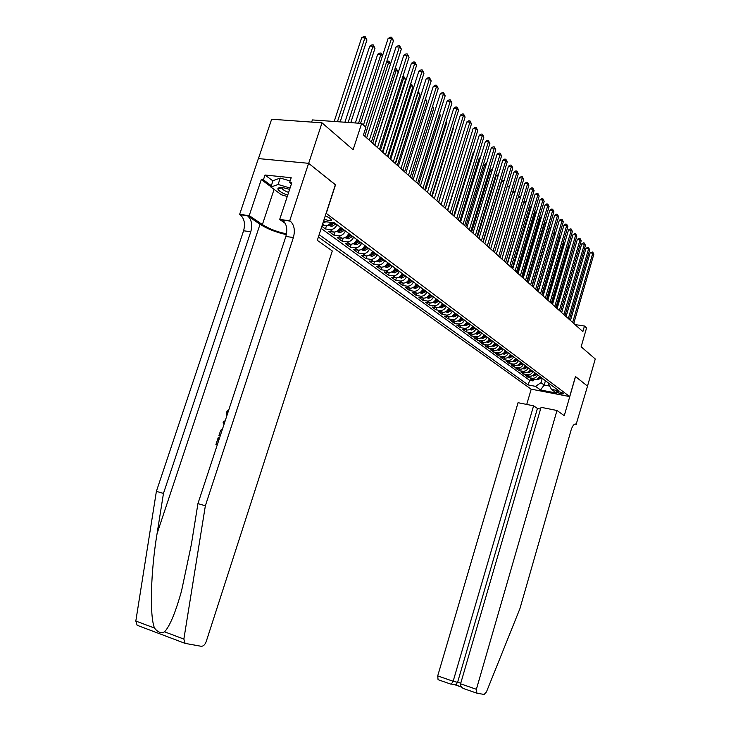 <?xml version="1.0" encoding="UTF-8"?>
<svg xmlns="http://www.w3.org/2000/svg" width="731" height="731" viewBox="0 0 731 731"><rect width="100%" height="100%" fill="white"/><g stroke="black" fill="none" stroke-linecap="round" stroke-linejoin="round"><path stroke-width="1.1" d="M563.537 393.442C560.33 391.907 557.972 391.368 556.465 391.807L556.748 392.136C559.946 393.671 562.303 394.21 563.811 393.762L563.537 393.442M318.396 236.99L531.126 389.148L569.687 396.577L326.099 213.297M258.436 158.59L271.649 119.226L322.005 122.845L353.119 149.727L361.653 123.411L312.375 119.93L311.662 122.104M569.687 396.577L575.471 376.502L587.496 386.114L595.262 358.985L581.136 346.777L586.564 327.954L584.462 326.044L574.995 324.546M335.365 184.797L308.665 163.351L322.005 122.845M321.859 226.336L325.441 228.958L326.492 225.705M340.39 227.231C338.818 230.53 336.525 232.147 333.51 232.065L328.849 231.462L333.921 235.172L334.935 232.029M348.714 233.463C347.161 236.725 344.877 238.315 341.88 238.224L337.256 237.612L342.218 241.239L343.195 238.205M356.847 239.549C355.312 242.783 353.055 244.355 350.076 244.255L345.48 243.633L350.332 247.188L351.273 244.255M364.815 245.515C363.298 248.714 361.059 250.258 358.099 250.157L353.539 249.527L358.281 253.008L359.195 250.176M372.618 251.354C371.11 254.516 368.899 256.042 365.957 255.932L361.416 255.302L366.067 258.701L366.944 255.96M380.248 257.074C378.768 260.199 376.566 261.707 373.651 261.588L369.137 260.949L373.696 264.284L374.537 261.625M387.732 262.667C386.26 265.773 384.077 267.263 381.18 267.135L376.703 266.486L381.162 269.757L381.975 267.171M395.06 268.149C393.607 271.219 391.441 272.69 388.554 272.562L384.104 271.905L388.481 275.112L389.267 272.608M402.233 273.522C400.798 276.565 398.651 278.018 395.791 277.881L391.368 277.223L395.654 280.357L396.412 277.926M409.269 278.794C407.852 281.8 405.714 283.235 402.872 283.089L398.477 282.431L402.68 285.501L403.421 283.144M416.167 283.957C414.76 286.936 412.649 288.352 409.817 288.206L405.458 287.539L409.57 290.545L410.292 288.252M422.92 289.01C421.531 291.971 419.439 293.369 416.633 293.213L412.293 292.537L416.332 295.498L417.026 293.259M429.554 293.972C428.174 296.905 426.1 298.285 423.313 298.129L419 297.444L422.957 300.35L423.633 298.166M436.051 298.842C434.689 301.739 432.624 303.109 429.855 302.945L425.579 302.259L429.462 305.11L430.12 302.972M442.429 303.621C441.085 306.49 439.039 307.842 436.288 307.669L432.03 306.983L435.84 309.78L436.48 307.696M448.688 308.299C447.354 311.15 445.325 312.484 442.593 312.311L438.362 311.616L442.1 314.357L442.721 312.329M454.828 312.895C453.512 315.719 451.493 317.035 448.779 316.861L444.576 316.167L448.249 318.853L448.852 316.87M458.456 315.618C457.149 318.414 455.139 319.73 452.434 319.548L454.846 321.329L450.671 320.635L454.28 323.276L454.865 321.329C457.551 321.512 459.552 320.205 460.859 317.409M466.771 321.841C465.483 324.61 463.491 325.898 460.813 325.715L456.656 325.012L460.201 327.607L460.777 325.706M472.582 326.19C471.303 328.932 469.329 330.211 466.661 330.019L462.54 329.315L466.012 331.865L466.579 330.001M478.284 330.458C477.014 333.172 475.059 334.442 472.409 334.25L468.306 333.546L471.723 336.041L472.272 334.222M483.885 334.652C482.634 337.347 480.687 338.599 478.056 338.398L473.98 337.695L477.334 340.153L477.873 338.371M489.395 338.773C488.144 341.441 486.216 342.675 483.602 342.483L479.554 341.77L482.844 344.182L483.374 342.437M494.796 342.812C493.562 345.461 491.652 346.686 489.048 346.485L485.028 345.781L488.262 348.148L488.774 346.439M500.114 346.796C498.889 349.418 496.989 350.633 494.403 350.423L490.4 349.72L493.589 352.05L494.083 350.368M505.331 350.697C504.125 353.311 502.234 354.508 499.666 354.297L495.691 353.585L498.816 355.878L499.31 354.233M510.466 354.544C509.26 357.13 507.387 358.309 504.838 358.099L500.881 357.386L503.961 359.643L504.436 358.026M515.51 358.318C514.322 360.886 512.458 362.055 509.927 361.845L505.989 361.132L509.014 363.344L509.489 361.763M520.472 362.028C519.293 364.577 517.438 365.738 514.926 365.518L511.015 364.806L513.994 366.98L514.45 365.436M525.342 365.683C524.182 368.205 522.345 369.356 519.842 369.137L515.958 368.424L518.882 370.562L519.33 369.045M530.139 369.274C528.988 371.777 527.161 372.911 524.675 372.691L520.81 371.978L523.688 374.08L524.127 372.591M534.864 372.81C533.712 375.286 531.903 376.41 529.427 376.191L525.589 375.478L528.422 377.543L528.851 376.081M361.653 123.411L365.92 127.295L363.435 134.979L582.863 331.591L584.462 326.044M324.235 219.017C328.667 220.826 331.189 221.173 331.819 220.031L329.005 217.61L325.286 215.791M548.817 383.254L548.57 384.113L551.494 389.404L558.932 390.829L334.515 222.836L325.149 221.667L323.723 220.607M551.494 389.404L556.41 393.05L540.538 389.998L535.512 386.352L528.23 384.963L319.155 234.651M321.183 228.419L529.6 380.303L533.082 380.952L533.502 379.517M539.505 376.282C538.363 378.74 536.563 379.855 534.105 379.636L530.295 378.914L533.082 380.952M537.66 374.893C536.517 377.36 534.708 378.484 532.25 378.265L528.422 377.543M532.981 371.403C531.83 373.888 530.021 375.021 527.535 374.802L523.688 374.08M528.239 367.848C527.069 370.352 525.242 371.494 522.747 371.275L518.882 370.562M523.405 364.23C522.236 366.761 520.39 367.912 517.886 367.693L513.994 366.98M518.498 360.557C517.31 363.106 515.456 364.266 512.934 364.056L509.014 363.344M513.5 356.819C512.312 359.387 510.439 360.566 507.899 360.356L503.961 359.643M508.42 353.018C507.213 355.604 505.34 356.801 502.782 356.591L498.816 355.878M503.257 349.144C502.042 351.757 500.141 352.963 497.573 352.753L493.589 352.05M497.994 345.215C496.769 347.846 494.86 349.062 492.274 348.861L488.262 348.148M492.648 341.203C491.406 343.862 489.487 345.096 486.883 344.895L482.844 344.182M487.202 337.128C485.951 339.814 484.013 341.057 481.4 340.856L477.334 340.153M481.656 332.98C480.395 335.684 478.449 336.945 475.808 336.744L471.723 336.041M476.018 328.758C474.739 331.49 472.774 332.751 470.124 332.559L466.012 331.865M470.271 324.454C468.982 327.214 467.008 328.493 464.331 328.301L460.201 327.607M464.423 320.077C463.125 322.855 461.124 324.153 458.438 323.97L454.28 323.276M452.434 319.548L448.249 318.853M452.388 311.068C451.064 313.901 449.035 315.225 446.312 315.052L442.1 314.357M446.202 306.435C444.859 309.295 442.822 310.638 440.08 310.465L435.84 309.78M439.898 301.72C438.545 304.599 436.489 305.96 433.73 305.786L429.462 305.11M433.465 296.905C432.103 299.82 430.029 301.19 427.251 301.026L422.957 300.35M426.913 292.007C425.533 294.94 423.45 296.329 420.654 296.174L416.332 295.498M420.234 287C418.845 289.969 416.734 291.377 413.92 291.221L409.57 290.545M413.426 281.901C412.01 284.898 409.89 286.314 407.057 286.168L402.68 285.501M406.473 276.702C405.047 279.717 402.909 281.161 400.058 281.024L395.654 280.357M399.382 271.393C397.938 274.445 395.782 275.898 392.912 275.77L388.481 275.112M392.145 265.974C390.683 269.054 388.517 270.534 385.621 270.406L381.162 269.757M384.753 260.446C383.282 263.553 381.089 265.051 378.183 264.933L373.696 264.284M377.214 254.799C375.725 257.942 373.514 259.459 370.59 259.341L366.067 258.701M369.511 249.033C368.004 252.213 365.783 253.748 362.832 253.639L358.281 253.008M361.653 243.149C360.127 246.356 357.879 247.91 354.91 247.809L350.332 247.188M353.612 237.127C352.068 240.38 349.811 241.952 346.823 241.86L342.218 241.239M345.407 230.987C343.844 234.267 341.56 235.866 338.554 235.775L333.921 235.172M337.009 224.7C335.438 228.017 333.135 229.635 330.101 229.561L325.441 228.958M322.161 225.413L324.948 225.769C327.314 225.916 329.361 224.801 331.088 222.407M335.529 184.815L326.264 213.315M545.436 380.723L544.175 385.036L549.648 386.069M542.265 378.347L540.995 382.678L544.175 385.036L540.538 389.998M325.871 221.758L322.892 223.165M529.6 380.303L528.23 384.963M535.512 386.352L540.995 382.678M363.453 125.056L391.478 38.56L393.47 40.689L365.555 126.966M360.584 123.338L388.115 38.478L391.478 38.56L391.688 37.254L393.47 40.689M388.115 38.478L390.345 37.217L391.688 37.254M340.153 121.894L366.944 39.977L364.897 37.875L361.626 37.793L334.195 121.474M361.626 37.793L363.846 36.55L365.153 36.587L364.897 37.875L337.448 121.702M365.153 36.587L366.944 39.977M289.613 189.402C282.806 187.218 278.904 186.972 277.908 188.653L277.954 189.155C278.959 191.138 282.212 193.148 287.694 195.204M282.093 187.602L281.956 188.278C282.632 189.631 284.852 191.019 288.617 192.427M287.265 196.52L281.398 194.775L270.881 187.063L273.001 180.703L280.247 178.044L290.125 180.968M270.881 187.063L278.1 184.477L290.07 188.022M280.247 178.044L278.1 184.477M217.244 444.941L215.91 444.594L217.217 445.024M220.278 435.722L218.944 435.393L220.25 435.813M137.931 625.581L137.136 625.27L135.82 621.039L156.388 491.351L163.461 493.434L250.788 231.745C252.643 224.673 251.519 219.327 247.425 215.7L260.035 224.28C267.308 228.885 276.08 232.348 286.36 234.651M163.461 493.434L157.083 533.557C150.696 571.743 149.471 615.877 154.497 628.048C157.768 632.315 161.122 633.567 164.548 631.822C169.766 626.321 175.422 612.733 181.507 591.077L191.358 544.504L197.937 503.604L285.858 236.488C287.731 229.278 286.671 223.832 282.678 220.159L290.262 221.118L289.714 220.725L308.619 163.315L335.392 184.705L317.309 240.325L332.285 250.961L206.179 641.663C204.963 644.769 203.309 646.314 201.199 646.286L185.107 643.381L183.865 639.077L205.356 505.788L293.396 237.511C295.278 230.265 294.237 224.801 290.262 221.118M156.388 491.351L243.587 230.777C245.442 223.732 244.309 218.395 240.188 214.777L239.622 214.402L258.372 158.581L308.619 163.315M197.937 503.604L205.356 505.788M270.991 186.743L261.269 179.598L263.407 179.826L271.347 185.674M291.413 183.974L289.586 182.595L291.194 177.715L265.015 175.02L263.407 179.826M289.586 182.595L291.788 182.823L279.671 219.464L289.714 220.725M239.622 214.402L249.225 215.608L262.374 224.591C269.2 228.876 277.25 231.955 286.525 233.829M261.269 179.598L249.225 215.608M285.328 223.439L279.671 219.464M265.015 175.02L272.937 180.913M228.465 410.849L227.368 412.467L227.862 412.686M227.368 412.467L227.25 414.541M226.701 416.204L226.482 412.183L229.022 409.159M224.189 423.843L223.074 422.847L223.595 421.266L225.148 420.928M218.944 435.393L220.762 430.248L222.699 428.375M222.123 430.102L220.735 434.315M215.91 444.594L218.231 437.558L219.136 437.787L217.71 443.534M540.556 409.086L537.431 408.455L533.603 405.815L518.051 402.699L437.705 675.91L453.156 681.255L460.777 683.147M533.603 405.815L453.156 681.255L451.301 684.088L455.824 684.892L457.67 682.078L537.431 408.455M575.535 376.556L564.268 415.683L556.976 410.493L476.384 689.296L476.941 693.216L484.132 694.441L486.435 691.965L519.924 608.649L571.158 429.892C572.629 425.451 574.319 423.541 576.211 424.163L587.523 386.123L575.461 376.538M576.567 424.409L574.913 424.071M531.209 389.166L526.731 404.435M556.976 410.493L541.068 407.313L460.576 683.823L476.384 689.296M450.68 684.079L438.061 679.684L437.705 675.91M463.527 688.547L476.685 693.125L463.527 688.547C461.179 687.314 460.192 685.742 460.576 683.823M455.148 684.865L461.453 687.058L455.824 684.892M450.634 684.07L451.301 684.088M369.319 140.251L399.4 47.003L401.346 49.087L371.375 142.097M366.67 137.876L396.056 46.903L399.4 47.003L399.592 45.697L401.346 49.087M396.056 46.903L398.258 45.66L399.592 45.697M377.488 147.571L407.14 55.264L409.049 57.301L379.499 149.371M374.857 145.213L403.823 55.154L407.14 55.264L407.322 53.957L409.049 57.301M403.823 55.154L405.997 53.911L407.322 53.957M385.475 154.734L414.724 63.341L416.588 65.333L387.448 156.498M382.861 152.386L411.425 63.222L414.724 63.341L414.888 62.034L416.588 65.333M411.425 63.222L413.572 61.989L414.888 62.034M393.296 161.734L422.134 71.254L423.962 73.201L395.224 163.461M390.692 159.404L418.863 71.117L422.134 71.254L422.29 69.948L423.962 73.201M418.863 71.117L420.983 69.893L422.29 69.948M350.779 122.644L374.994 48.264L373.002 46.208L369.749 46.117L344.904 122.232M369.749 46.117L371.942 44.883L373.239 44.92L373.002 46.208L348.139 122.461M373.239 44.92L374.994 48.264M328.009 225.175L331.801 226.409L336.004 223.951M382.45 55.931L380.924 54.368L377.699 54.258L355.367 122.963M332.833 222.626L329.708 224.655L331.198 225.139L334.332 222.818M377.699 54.258L379.864 53.034L381.153 53.08L380.924 54.368L358.583 123.192M381.153 53.08L382.569 55.565M336.552 231.489L340.235 232.668L344.411 230.247M341.825 228.31L338.197 230.95L339.668 231.425L342.83 229.059M390.473 64.191L388.682 62.345L364.806 136.204M386.736 61.514L388.892 61.066L390.509 64.081M388.892 61.066L388.682 62.345L386.489 62.263M344.904 237.666L348.495 238.781L352.634 236.396M350.103 234.505L346.503 237.109L347.947 237.575L351.081 235.236M374.674 145.049L398.148 72.086L396.275 70.158L372.728 143.303M394.941 68.97L396.476 68.878L398.148 72.086M396.476 68.878L396.275 70.158L394.585 70.094M400.944 168.587L429.389 78.985L431.18 80.894L402.836 170.277M398.349 166.266L426.146 78.838L429.389 78.985L429.536 77.687L431.18 80.894M426.146 78.838L428.238 77.632L429.536 77.687M353.082 243.715L356.573 244.775L360.685 242.418M358.208 240.563L354.626 243.14L356.052 243.597L359.168 241.285M382.386 151.966L405.55 79.697L403.713 77.815L380.476 150.248M402.9 76.481L404.627 77.285L405.55 79.697M403.896 76.527L403.713 77.815L402.489 77.751M408.437 175.303L436.498 86.56L438.253 88.433L410.283 176.957M405.851 172.991L433.273 86.404L436.498 86.56L436.635 85.262L438.253 88.433M433.273 86.404L435.338 85.198L436.635 85.262M361.077 249.627L364.486 250.642L368.561 248.321M366.13 246.502L362.585 249.043L363.992 249.481L367.072 247.206M389.943 158.728L412.787 87.153L410.996 85.299L388.07 157.046M410.621 83.992L411.882 84.759L412.787 87.153M411.16 84.019L410.996 85.299L410.219 85.262M415.765 181.864L443.452 93.979L445.17 95.816L417.575 183.49M413.198 179.57L440.254 93.815L443.452 93.979L443.58 92.682L445.17 95.816M440.254 93.815L442.301 92.618L443.58 92.682M368.908 255.421L372.225 256.38L376.264 254.086M373.897 252.314L370.37 254.817L371.759 255.256L374.811 252.999M397.335 165.352L419.886 94.445L418.123 92.636L395.498 163.707M418.187 91.357L419.886 94.445M418.278 91.357L417.785 92.618M422.938 188.296L450.269 101.243L451.95 103.044L424.711 189.886M420.389 186.012L447.089 101.07L450.269 101.243L450.378 99.955L451.95 103.044M447.089 101.07L449.108 99.882L450.378 99.955M376.584 261.086L379.809 262L383.821 259.743M381.5 258.006L377.991 260.474L379.362 260.903L382.395 258.673M404.572 171.84L426.84 101.6L425.159 99.882M425.506 98.804L426.84 101.6M429.974 194.601L456.948 108.362L458.593 110.125L431.71 196.155M427.434 192.326L453.787 108.179L456.948 108.362L457.049 107.073L458.593 110.125M453.787 108.179L455.779 107L457.049 107.073M384.122 266.632L387.238 267.509L391.222 265.28M388.938 263.571L385.465 266.011L386.818 266.431L389.824 264.238M411.672 178.2L433.647 108.608L432.313 107.238M432.651 106.169L433.647 108.608M436.855 200.769L463.491 115.343L465.099 117.061L438.554 202.295M434.333 198.503L460.347 115.142L463.491 115.343L463.573 114.054L465.099 117.061M460.347 115.142L462.321 113.972L463.573 114.054M391.505 272.06L394.521 272.901L398.468 270.708M396.229 269.035L392.785 271.439L394.119 271.85L397.097 269.684M418.625 184.431L440.327 115.48L439.313 114.438M439.587 113.552L440.327 115.48M443.607 206.818L469.896 122.178L471.477 123.859L445.27 208.308M441.095 204.561L466.78 121.967L469.896 122.178L469.978 120.889L471.477 123.859M466.78 121.967L468.726 120.807L469.978 120.889M398.751 277.369L401.648 278.191L405.568 276.016M403.384 274.381L399.958 276.757L401.264 277.159L404.225 275.02M425.442 190.544L446.869 122.214L446.166 121.492M446.358 120.871L446.869 122.214M450.223 212.739L476.183 128.875L477.736 130.529L451.849 214.201M447.719 210.501L473.085 128.656L476.183 128.875L476.247 127.587L477.736 130.529M473.085 128.656L475.013 127.505L476.247 127.587M405.842 282.586L408.638 283.372L412.531 281.234M410.383 279.626L406.984 281.974L408.282 282.367L411.215 280.247M432.122 196.529L453.284 128.811L452.882 128.4M452.992 128.044L453.284 128.811M456.701 218.551L482.341 135.445L483.867 137.062L458.3 219.985M454.216 216.321L479.271 135.217L482.341 135.445L482.405 134.166L483.867 137.062M479.271 135.217L481.172 134.075L482.405 134.166M412.796 287.694L415.491 288.453L419.347 286.342M417.246 284.77L413.874 287.082L415.153 287.466L418.068 285.373M438.682 202.396L459.461 135.171M463.061 224.243L488.381 141.887L489.88 143.477L464.624 225.651M460.585 222.032L485.329 141.65L488.381 141.887L488.436 140.608L489.88 143.477M485.329 141.65L487.212 140.516L488.436 140.608M419.612 292.702L422.216 293.433L426.045 291.349M420.636 292.062L421.888 292.473L424.784 290.399M423.98 289.805L420.782 291.952M469.293 229.826L494.311 148.201L495.773 149.764L470.828 231.206M466.826 227.624L491.278 147.964L494.311 148.201L494.348 146.931L495.773 149.764M491.278 147.964L493.142 146.83L494.348 146.931M426.292 297.608L428.805 298.321L432.606 296.256M467.676 146.118L447.454 210.263M427.251 297.014L428.503 297.38L431.363 295.333M430.586 294.748L427.48 296.841M475.406 235.309L500.123 154.396L501.557 155.931L476.914 236.661M472.957 233.116L497.107 154.159L500.123 154.396L500.159 153.126L501.557 155.931M497.107 154.159L498.953 153.035L500.159 153.126M432.843 302.424L435.265 303.109L439.039 301.081M473.999 152.286L473.332 152.231L453.677 215.837M433.766 301.866L434.982 302.186L437.823 300.167M437.056 299.591L434.04 301.647M473.332 152.231L474.172 151.719M481.4 240.682L505.825 160.482L507.232 161.98L482.88 242.007M478.96 238.498L502.837 160.226L505.825 160.482L505.852 159.212L507.232 161.98M502.837 160.226L504.655 159.111L505.852 159.212M439.276 307.157L441.606 307.815L445.353 305.805M480.194 158.335L479.207 158.252L459.79 221.31M440.153 306.609L441.341 306.91L444.165 304.909M443.406 304.343L440.464 306.371M479.207 158.252L480.459 157.494M487.285 245.954L511.426 166.449L512.806 167.92L488.737 247.252M484.863 243.779L508.456 166.193L511.426 166.449L511.444 165.188L512.806 167.92M508.456 166.193L510.256 165.087L511.444 165.188M445.581 311.79L447.838 312.429L451.548 310.437M486.27 164.274L484.982 164.164L465.784 226.683M446.431 311.269L447.582 311.543L450.378 309.569M449.638 309.012L446.833 310.986M484.982 164.164L486.608 163.168M493.06 251.126L516.918 172.306L518.279 173.75L494.485 252.405M490.647 248.969L513.966 172.041L516.918 172.306L516.927 171.045L518.279 173.75M513.966 172.041L515.748 170.944L516.927 171.045M451.776 316.34L453.942 316.952L457.624 314.988M492.228 170.104L490.647 169.967L471.669 231.965M452.59 315.838L453.704 316.084L456.482 314.138M455.76 313.59L452.973 315.545M490.647 169.967L492.603 168.898M498.725 256.206L522.309 178.053L523.643 179.479L500.123 257.458M496.331 254.059L519.375 177.788L522.309 178.053L522.318 176.801L523.643 179.479M519.375 177.788L521.139 176.692L522.318 176.801M457.844 320.808L459.936 321.402L463.6 319.456M498.076 175.833L496.212 175.659L477.444 237.136M458.538 320.215L459.717 320.553L462.467 318.615M461.754 318.086L459.022 320.014M496.212 175.659L498.441 174.627M504.28 261.186L527.608 183.7L528.915 185.098L505.66 262.42M501.905 259.048L524.694 183.426L527.608 183.7L527.599 182.448L528.915 185.098M524.694 183.426L526.439 182.339L527.599 182.448M463.81 325.194L465.821 325.761L469.457 323.842M503.805 181.462L501.676 181.261L483.118 242.226M464.569 324.719L465.61 324.93L468.352 323.02M467.648 322.499L464.98 324.4M501.676 181.261L504.171 180.265M509.745 266.084L532.808 189.247L534.087 190.617L511.097 267.29M507.378 263.955L529.911 188.964L532.808 189.247L532.798 187.995L534.087 190.617M529.911 188.964L531.638 187.885L532.798 187.995M469.658 329.498L471.605 330.046L475.214 328.155M470.398 329.041L471.413 329.233L474.127 327.342M473.441 326.83L470.828 328.694M507.104 186.716L509.799 185.793M509.434 186.99L507.086 186.761M515.108 270.89L537.915 194.693L539.176 196.036L516.433 272.078M512.751 268.77L535.037 194.409L537.915 194.693L537.897 193.45L539.176 196.036M535.037 194.409L536.746 193.331L537.897 193.45M475.406 333.72L477.279 334.259L480.861 332.386M476.128 333.281L477.096 333.455L479.792 331.582M479.116 331.079L476.575 332.925M512.797 191.851L514.012 191.102L515.273 191.358M514.953 192.417L512.696 192.198M515.127 191.842L515.136 191.211M520.381 275.605L542.932 200.038L544.175 201.363L521.678 276.775M518.032 273.504L540.072 199.746L542.932 200.038L542.905 198.805L544.175 201.363M540.072 199.746L541.762 198.686L542.905 198.805M481.053 337.877L482.853 338.389L486.407 336.534M481.747 337.448L482.688 337.603L485.366 335.757M484.699 335.255L482.213 337.073M520.353 197.818L501.832 258.984M518.389 196.904L519.174 196.411L520.636 196.886M520.289 196.529L520.289 197.745L518.197 197.534M525.552 280.247L547.857 205.292L549.082 206.59L526.832 281.389M523.222 278.155L545.024 205L547.857 205.292L547.83 204.059L549.082 206.59M545.024 205L546.697 203.949L547.83 204.059M530.633 284.798L552.7 210.455L553.897 211.734L531.894 285.922M528.321 282.723L549.886 210.162L552.7 210.455L552.673 209.23L553.897 211.734M549.886 210.162L551.539 209.112L552.673 209.23M535.631 289.275L557.461 215.535L558.639 216.787L536.865 290.381M533.328 287.21L554.655 215.234L557.461 215.535L557.424 214.311L558.639 216.787M554.655 215.234L556.3 214.192L557.424 214.311M486.599 341.953L488.335 342.455L491.862 340.619M487.065 341.368L488.18 341.679L490.839 339.851M490.181 339.358L487.76 341.149M525.626 203.236L507.104 263.708M523.871 201.875L525.361 201.747L525.891 202.35M525.361 201.747L525.361 202.962L523.597 202.779M492.045 345.964L493.717 346.439L497.217 344.63M492.703 345.553L493.571 345.681L496.212 343.872M495.572 343.396L493.206 345.151M530.797 208.563L530.34 208.097L512.285 268.35M529.244 206.772L530.34 206.882L531.008 207.86M530.34 206.882L530.34 208.097L528.897 207.942M497.4 349.902L499.008 350.359L502.489 348.568M498.039 349.509L498.871 349.619L501.493 347.828M500.863 347.353L498.551 349.089M535.878 213.79L535.247 213.132L517.374 272.919M534.452 211.844L535.229 211.926L536.033 213.269M535.229 211.926L535.247 213.132L534.096 213.013M540.547 293.679L562.139 220.524L563.299 221.758L541.753 294.767M538.244 291.623L559.361 220.214L562.139 220.524L562.093 219.3L563.299 221.758M559.361 220.214L560.979 219.181L562.093 219.3M502.654 353.777L504.207 354.215L507.661 352.443M503.284 353.384L506.684 351.712M506.062 351.255L503.805 352.954M540.867 218.925L540.063 218.094L522.382 277.405M539.551 216.833L540.977 218.578M540.045 216.888L540.063 218.094L539.213 218.002M545.372 298.001L566.744 225.422L567.877 226.637L546.56 299.07M543.087 295.954L563.976 225.111L566.744 225.422L566.689 224.207L567.877 226.637M563.976 225.111L565.584 224.088L566.689 224.207M507.826 357.578L509.315 358.007L512.751 356.253M508.438 357.194L511.791 355.531M511.179 355.074L508.977 356.755M545.774 223.969L544.796 222.964L527.298 281.81M544.568 221.749L545.829 223.796M544.778 221.767L544.796 222.964L544.23 222.9M550.114 302.25L571.267 230.247L572.382 231.444L551.284 303.301M547.839 300.213L568.517 229.936L571.267 230.247L571.213 229.041L572.382 231.444M568.517 229.936L570.107 228.913L571.213 229.041M512.906 361.315L514.341 361.726L517.749 359.99M513.5 360.95L516.808 359.286M516.205 358.839L514.057 360.493M549.484 226.619L550.598 228.922L549.456 227.761L532.141 286.15M549.438 226.793L549.155 227.725M554.774 306.435L575.708 234.989L576.814 236.159L555.935 307.468M552.517 304.407L572.976 234.669L575.708 234.989L575.653 233.783L576.814 236.159M572.976 234.669L574.557 233.655L575.653 233.783M517.904 364.997L519.275 365.39L522.665 363.672M518.489 364.632L521.733 362.978M521.148 362.539L519.047 364.166M538.08 291.468L555.176 233.637L554.043 232.476L536.901 290.408M554.272 231.563L555.176 233.637M559.361 310.538L580.085 239.649L581.172 240.81L560.503 311.561M557.123 308.528L577.371 239.329L580.085 239.649L580.021 238.452L581.172 240.81M577.371 239.329L578.934 238.324L580.021 238.452M522.811 368.616L524.136 368.991L527.499 367.291M523.387 368.25L526.585 366.615M526.009 366.176L523.963 367.784M542.74 295.644L559.663 238.26L558.712 237.283M558.968 236.433L559.663 238.26M563.875 314.586L584.389 244.236L585.458 245.378L564.99 315.582M561.646 312.585L581.693 243.916L584.389 244.236L584.316 243.039L585.458 245.378M581.693 243.916L583.237 242.911L584.316 243.039M527.645 372.17L528.915 372.536L532.259 370.855M528.202 371.814L531.355 370.188M530.788 369.758L528.787 371.33M547.318 299.747L564.076 242.802L563.345 242.052M563.537 241.385L564.076 242.802M568.316 318.561L588.619 248.75L589.67 249.874L569.412 319.548M566.086 316.569L585.942 248.43L588.619 248.75L588.546 247.562L589.67 249.874M585.942 248.43L587.477 247.434L588.546 247.562M532.396 375.67L533.621 376.017L536.938 374.354M532.945 375.323L536.051 373.696M535.494 373.276L533.539 374.829M551.832 303.794L568.426 247.27L567.896 246.731M568.033 246.246L568.426 247.27M572.675 322.472L592.786 253.191L593.819 254.297L573.762 323.44M570.463 320.489L590.118 252.862L592.786 253.191L592.704 252.003L593.819 254.297M590.118 252.862L592.704 252.003M537.075 379.115L538.244 379.453L541.534 377.799M537.614 378.768L540.666 377.15M540.118 376.739L538.208 378.265M556.273 307.769L572.373 251.336M572.455 251.035L572.702 251.674M534.105 379.636L532.25 378.265M529.427 376.191L527.535 374.802M524.675 372.691L522.747 371.275M519.842 369.137L517.886 367.693M514.926 365.518L512.934 364.056M509.927 361.845L507.899 360.356M504.838 358.099L502.782 356.591M499.666 354.297L497.573 352.753M494.403 350.423L492.274 348.861M489.048 346.485L486.883 344.895M483.602 342.483L481.4 340.856M478.056 338.398L475.808 336.744M472.409 334.25L470.124 332.559M466.661 330.019L464.331 328.301M460.813 325.715L458.438 323.97M448.779 316.861L446.312 315.052M442.593 312.311L440.08 310.465M436.288 307.669L433.73 305.786M429.855 302.945L427.251 301.026M423.313 298.129L420.654 296.174M416.633 293.213L413.92 291.221M409.817 288.206L407.057 286.168M402.872 283.089L400.058 281.024M395.791 277.881L392.912 275.77M388.554 272.562L385.621 270.406M381.18 267.135L378.183 264.933M373.651 261.588L370.59 259.341M365.957 255.932L362.832 253.639M358.099 250.157L354.91 247.809M350.076 244.255L346.823 241.86M341.88 238.224L338.554 235.775M333.51 232.065L330.101 229.561M324.948 225.769L322.599 224.042M157.083 533.557L260.035 224.28M285.858 236.488L293.396 237.511M250.788 231.745L243.587 230.777M135.82 621.039L154.497 628.048M164.548 631.822L183.865 639.077M247.425 215.7L240.188 214.777M274.079 189.402L262.374 224.591M575.151 423.998L576.33 424.245M329.142 224.481L331.71 226.382M333.866 223.394L335.483 224.609M331.655 223.732L331.198 225.139M337.676 230.804L340.153 232.641M342.309 229.708L343.89 230.886M340.034 228.008L341.304 228.958M340.107 230.055L339.668 231.425M346.019 236.99L348.413 238.763M350.569 235.875L352.123 237.036M348.358 234.231L349.592 235.144M348.376 236.25L347.947 237.575M354.188 243.039L356.49 244.748M358.656 241.924L360.173 243.057M356.5 240.316L357.697 241.203M356.463 242.308L356.052 243.597M362.174 248.969L364.404 250.614M366.569 247.836L368.049 248.942M364.477 246.265L365.628 247.133M364.385 248.238L363.992 249.481M369.996 254.763L372.143 256.353M374.318 253.62L375.771 254.708M372.28 252.094L373.395 252.935M372.143 254.041L371.759 255.256M377.662 260.446L379.727 261.981M381.902 259.286L383.327 260.355M379.919 257.805L380.997 258.619M379.736 259.724L379.362 260.903M385.164 266.011L387.156 267.482M389.331 264.841L390.729 265.883M387.403 263.398L388.453 264.183M387.174 265.289L386.818 266.431M392.51 271.457L394.438 272.882M396.613 270.278L397.975 271.302M394.731 268.871L395.745 269.638M394.466 270.744L394.119 271.85M399.72 276.793L401.575 278.173M403.75 275.614L405.084 276.61M401.913 274.244L402.9 274.975M401.602 276.08L401.264 277.159M406.774 282.029L408.565 283.354M410.74 280.832L412.046 281.819M408.949 279.498L409.908 280.211M408.602 281.316L408.282 282.367M413.691 287.155L415.418 288.434M417.593 285.958L418.881 286.917M415.848 284.651L416.78 285.346M415.464 286.451L415.153 287.466M420.471 292.181L422.134 293.414M424.309 290.975L425.57 291.925M422.609 289.704L423.514 290.381M422.198 291.477L421.888 292.473M427.123 297.115L428.731 298.303M430.897 295.9L432.14 296.823M429.243 294.666L430.12 295.315M428.795 296.411L428.503 297.38M433.647 301.949L435.192 303.091M437.366 300.733L438.582 301.638M435.749 299.527L436.599 300.158M435.274 301.245L434.982 302.186M440.044 306.691L441.533 307.797M443.708 305.467L444.896 306.362M442.127 304.297L442.949 304.909M441.625 305.997L441.341 306.91M446.321 311.342L447.756 312.411M449.93 310.118L451.091 310.995M448.386 308.966L449.19 309.569M447.856 310.648L447.582 311.543M452.489 315.911L453.869 316.934M456.034 314.677L457.177 315.536M454.536 313.562L455.303 314.138M453.969 315.216L453.704 316.084M458.538 320.397L459.863 321.384M462.029 319.155L463.152 320.004M460.567 318.067L461.316 318.625M459.973 319.703L459.717 320.553M464.468 324.792L465.748 325.743M467.913 323.559L469.019 324.381M466.488 322.49L467.21 323.029M465.866 324.098L465.61 324.93M470.298 329.114L471.532 330.028M473.688 327.872L474.775 328.685M472.299 326.83L473.003 327.36M471.65 328.42L471.413 329.233M476.018 333.354L477.206 334.241M479.362 332.112L480.431 332.907M478.001 331.097L478.686 331.609M477.334 332.669L477.096 333.455M481.638 337.521L482.789 338.371M484.936 336.278L485.978 337.055M483.611 335.282L484.269 335.776M482.917 336.836L482.688 337.603M487.166 341.615L488.262 342.428M490.41 340.363L491.433 341.13M489.112 339.394L489.752 339.878M488.409 340.929L488.18 341.679M492.584 345.635L493.644 346.421M495.782 344.383L496.797 345.142M494.522 343.442L495.143 343.908M493.79 344.95L493.571 345.681M497.921 349.592L498.935 350.341M501.073 348.331L502.069 349.08M499.84 347.408L500.443 347.865M499.09 348.897L498.871 349.619M503.156 353.475L504.134 354.197M506.263 352.214L507.241 352.945M505.057 351.319L505.651 351.757M504.289 352.781L504.088 353.484M508.31 357.285L509.251 357.989M511.371 356.034L512.33 356.746M510.192 355.147L510.768 355.577M509.406 356.6L509.205 357.295M513.372 361.041L514.268 361.708M516.397 359.78L517.338 360.484M515.245 358.921L515.794 359.332M514.441 360.356L514.24 361.032M518.343 364.732L519.211 365.372M521.331 363.471L522.254 364.166M520.207 362.631L520.737 363.033M519.385 364.047L519.193 364.705M523.241 368.36L524.072 368.972M526.183 367.099L527.097 367.775M525.086 366.277L525.607 366.66M524.255 367.675L524.063 368.314M528.056 371.924L528.851 372.518M530.953 370.663L531.857 371.339M529.884 369.859L530.386 370.242M529.034 371.238L528.851 371.878M532.789 375.432L533.557 375.999M535.649 374.171L536.536 374.829M534.608 373.386L535.092 373.751M533.74 374.756L533.557 375.368M537.44 378.886L538.18 379.435M540.273 377.625L541.141 378.274M539.25 376.858L539.725 377.214M538.372 378.201L538.19 378.813M281.919 187.931L277.908 188.653M282.166 187.611L281.947 188.251M137.136 625.27L185.107 643.381M575.297 423.98L576.211 424.163M450.89 684.152L438.061 679.684"/></g></svg>

